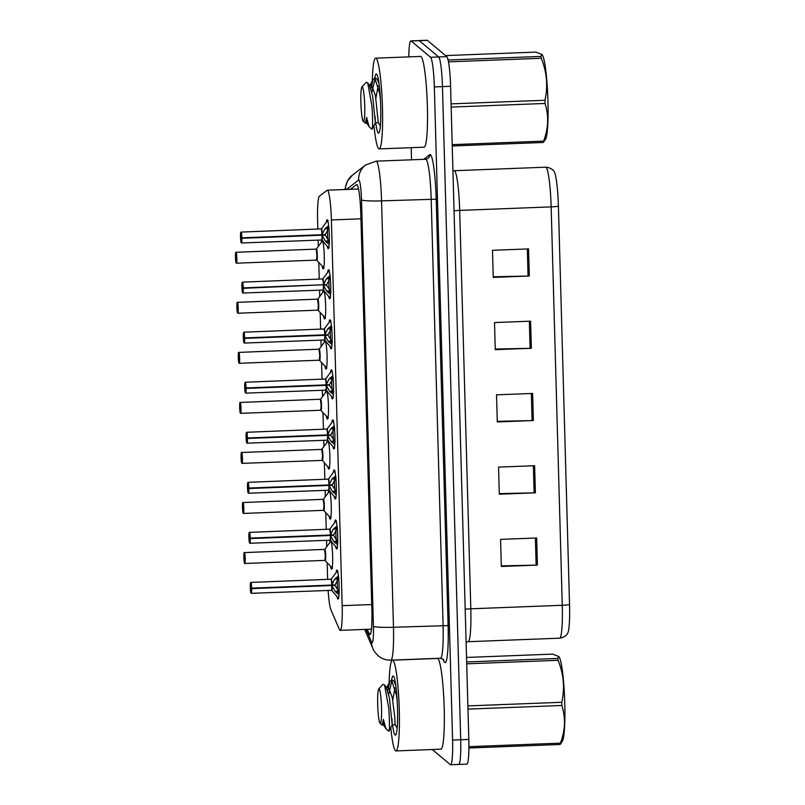 <?xml version="1.0" encoding="UTF-8"?>
<svg xmlns="http://www.w3.org/2000/svg" width="805" height="805" viewBox="0 0 805 805"><rect width="100%" height="100%" fill="white"/><g stroke="black" fill="none" stroke-linecap="round" stroke-linejoin="round"><path stroke-width="1.21" d="M329.738 491.271A14.53 1.57 87.8 0 1 331.288 507.502A14.53 1.57 87.8 0 1 330.201 519.175A14.53 1.57 87.8 0 1 330.04 519.114A14.53 1.57 87.8 0 1 329.225 516.719M328.299 492.67A14.53 1.57 87.8 0 1 328.873 490.275M328.339 441.231A14.53 1.57 87.8 0 1 329.889 457.451A14.53 1.57 87.8 0 1 328.802 469.124A14.53 1.57 87.8 0 1 328.641 469.063A14.53 1.57 87.8 0 1 327.826 466.669M326.9 442.619A14.53 1.57 87.8 0 1 327.474 440.224M326.941 391.18A14.53 1.57 87.8 0 1 328.49 407.4A14.53 1.57 87.8 0 1 327.404 419.083A14.53 1.57 87.8 0 1 327.243 419.013A14.53 1.57 87.8 0 1 326.428 416.618M325.502 392.568A14.53 1.57 87.8 0 1 326.075 390.184M325.542 341.129A14.53 1.57 87.8 0 1 327.092 357.35A14.53 1.57 87.8 0 1 326.005 369.032A14.53 1.57 87.8 0 1 325.844 368.972A14.53 1.57 87.8 0 1 325.029 366.577M324.103 342.517A14.53 1.57 87.8 0 1 324.687 340.133L324.375 339.992A5.444 0.584 -92.2 0 0 324.777 335.293L327.997 335.172L324.646 334.82M324.143 291.078A14.53 1.57 87.8 0 1 325.693 307.309A14.53 1.57 87.8 0 1 324.606 318.981A14.53 1.57 87.8 0 1 324.455 318.921A14.53 1.57 87.8 0 1 323.63 316.526M322.704 292.477A14.53 1.57 87.8 0 1 323.288 290.082M322.745 241.037A14.53 1.57 87.8 0 1 324.294 257.258A14.53 1.57 87.8 0 1 323.208 268.93A14.53 1.57 87.8 0 1 323.057 268.87A14.53 1.57 87.8 0 1 322.231 266.475M321.306 242.426A14.53 1.57 87.8 0 1 321.889 240.031M331.137 541.322A14.53 1.57 87.8 0 1 332.686 557.543A14.53 1.57 87.8 0 1 331.6 569.226A14.53 1.57 87.8 0 1 331.439 569.155A14.53 1.57 87.8 0 1 330.624 566.77M329.698 542.711A14.53 1.57 87.8 0 1 330.271 540.326L329.97 540.185A5.444 0.584 -92.2 0 0 330.372 535.486L333.592 535.365L330.241 535.013M334.729 522.495A14.53 1.57 87.8 0 1 335.514 519.98A14.53 1.57 87.8 0 1 335.665 520.04A14.53 1.57 87.8 0 1 337.667 535.144A14.53 1.57 87.8 0 1 336.631 549.01A14.53 1.57 87.8 0 1 336.47 548.95A14.53 1.57 87.8 0 1 335.655 546.555M333.33 472.454A14.53 1.57 87.8 0 1 334.115 469.929A14.53 1.57 87.8 0 1 334.266 469.989A14.53 1.57 87.8 0 1 336.269 485.093A14.53 1.57 87.8 0 1 335.232 498.969A14.53 1.57 87.8 0 1 335.081 498.899A14.53 1.57 87.8 0 1 334.256 496.514M331.932 422.404A14.53 1.57 87.8 0 1 332.717 419.878A14.53 1.57 87.8 0 1 332.868 419.948A14.53 1.57 87.8 0 1 334.87 435.052A14.53 1.57 87.8 0 1 333.834 448.918A14.53 1.57 87.8 0 1 333.683 448.858A14.53 1.57 87.8 0 1 332.857 446.463M330.533 372.353A14.53 1.57 87.8 0 1 331.318 369.837A14.53 1.57 87.8 0 1 331.469 369.898A14.53 1.57 87.8 0 1 333.471 385.001A14.53 1.57 87.8 0 1 332.435 398.867A14.53 1.57 87.8 0 1 332.284 398.807A14.53 1.57 87.8 0 1 331.459 396.412M329.134 322.302A14.53 1.57 87.8 0 1 329.919 319.786A14.53 1.57 87.8 0 1 330.08 319.847A14.53 1.57 87.8 0 1 332.073 334.95A14.53 1.57 87.8 0 1 331.036 348.827A14.53 1.57 87.8 0 1 330.885 348.756A14.53 1.57 87.8 0 1 330.06 346.371M327.736 272.261A14.53 1.57 87.8 0 1 328.521 269.735A14.53 1.57 87.8 0 1 328.682 269.806A14.53 1.57 87.8 0 1 330.674 284.91A14.53 1.57 87.8 0 1 329.637 298.776A14.53 1.57 87.8 0 1 329.487 298.715A14.53 1.57 87.8 0 1 328.671 296.321M326.347 222.21A14.53 1.57 87.8 0 1 327.122 219.695A14.53 1.57 87.8 0 1 327.283 219.755A14.53 1.57 87.8 0 1 329.275 234.859A14.53 1.57 87.8 0 1 328.239 248.725A14.53 1.57 87.8 0 1 328.088 248.665A14.53 1.57 87.8 0 1 327.273 246.27M336.128 572.546A14.53 1.57 87.8 0 1 336.913 570.031A14.53 1.57 87.8 0 1 337.064 570.091A14.53 1.57 87.8 0 1 339.066 585.195A14.53 1.57 87.8 0 1 338.03 599.061A14.53 1.57 87.8 0 1 337.869 599A14.53 1.57 87.8 0 1 337.053 596.606M328.118 590.357A27.239 2.938 -92.2 0 0 330.925 609.858L339.358 629.389A27.239 2.938 -92.2 0 0 339.901 630.235A27.239 2.938 -92.2 0 0 340.193 630.355A27.239 2.938 -92.2 0 0 342.165 605.682L331.398 219.966A27.239 2.938 -92.2 0 0 327.323 190.201A27.239 2.938 -92.2 0 0 327.092 190.282L319.374 196.249A27.239 2.938 -92.2 0 0 317.623 220.832L317.854 229.133M318.156 240.031L318.337 246.461M318.78 262.48L319.253 279.184M319.555 290.072L319.736 296.502M320.179 312.531L320.652 329.235M320.954 340.123L321.135 346.553M321.577 362.572L322.05 379.276M322.352 390.173L322.533 396.603M322.976 412.623L323.449 429.327M323.751 440.224L323.932 446.644M324.375 462.674L324.838 479.377M325.15 490.265L325.331 496.695M325.773 512.725L326.236 529.418M326.548 540.316L326.719 546.746M327.172 562.765L327.635 579.469M408.819 56.883A27.239 2.938 87.8 0 1 410.882 40.874L419.002 40.562A27.239 2.938 87.8 0 1 419.294 40.683L438.675 56.964A27.239 2.938 87.8 0 1 442.458 86.608L460.702 739.765A27.239 2.938 87.8 0 1 458.719 764.438L466.84 764.126A27.239 2.938 87.8 0 0 468.822 739.443L450.579 86.296A27.239 2.938 87.8 0 0 446.785 56.652L427.405 40.371A27.239 2.938 87.8 0 0 427.113 40.25L419.002 40.562A27.239 2.938 87.8 0 1 419.294 40.683L438.675 56.964A27.239 2.938 87.8 0 1 442.458 86.608L460.702 739.765A27.239 2.938 87.8 0 1 458.719 764.438A27.239 2.938 87.8 0 1 458.427 764.317M528.573 248.906L492.489 250.295L493.244 277.393L529.328 276.004L528.573 248.906M493.234 276.789L528.06 276.045A7.265 0.704 -1.6 0 0 529.328 276.004M530.596 321.175L494.512 322.564L495.266 349.662L531.35 348.273L530.596 321.175M495.246 349.058L530.082 348.313A7.265 0.704 -1.6 0 0 531.35 348.273M536.643 537.992L500.569 539.38L501.324 566.479L537.408 565.09L536.643 537.992M501.304 565.875L536.14 565.13A7.265 0.704 -1.6 0 0 537.408 565.09M534.631 465.713L498.547 467.111L499.301 494.21L535.385 492.821L534.631 465.713M499.291 493.606L534.117 492.851A7.265 0.704 -1.6 0 0 535.385 492.821M532.608 393.444L496.524 394.832L497.289 421.941L533.363 420.542L532.608 393.444M497.269 421.337L532.105 420.582A7.265 0.704 -1.6 0 0 533.363 420.542M558.408 206.171A9.076 0.886 178.4 0 1 551.153 206.885A36.326 3.924 -92.2 0 0 545.71 167.199C552.552 167.692 554.393 172.049 554.293 171.857A31.878 3.441 87.8 0 1 558.408 206.171L569.538 604.565A31.878 3.441 87.8 0 1 567.837 632.881C567.928 632.68 566.428 637.158 559.636 638.184A36.326 3.924 -92.2 0 0 562.272 605.279A9.076 0.886 -1.6 0 0 569.538 604.565M367.191 629.319L369.072 633.666A27.239 2.938 -92.2 0 0 369.606 634.521A27.239 2.938 -92.2 0 0 369.898 634.642A27.239 2.938 -92.2 0 0 371.88 609.959L360.821 214.281A27.239 2.938 -92.2 0 0 356.746 184.516A27.239 2.938 -92.2 0 0 356.524 184.607L350.437 189.306M410.882 40.874A27.239 2.938 87.8 0 1 411.174 40.995L430.554 57.276A27.239 2.938 87.8 0 1 434.338 86.92L452.581 740.077A27.239 2.938 87.8 0 1 450.599 764.75A27.239 2.938 87.8 0 1 450.307 764.629L432.325 749.525M411.536 159.803L411.194 147.667M357.651 189.024L358.426 188.43M338.975 594.845L335.111 591.434L331.841 585.527L334.991 585.406L331.64 585.064M251.653 588.143L251.452 588.143A5.263 0.574 -92.2 0 0 250.727 582.639A5.263 0.574 -92.2 0 0 250.285 587.388A5.263 0.574 -92.2 0 0 251.019 593.124A5.263 0.574 -92.2 0 0 251.462 588.606L251.663 588.616A5.444 0.584 87.8 0 1 251.261 593.315L250.838 582.428A5.444 0.584 87.8 0 1 250.898 582.458A5.444 0.584 87.8 0 1 251.653 588.143L331.761 585.064L334.769 579.117L338.452 575.957M331.308 590.206A5.444 0.584 -92.2 0 0 331.368 590.236A5.444 0.584 -92.2 0 0 331.771 585.537L331.841 585.527M331.006 579.369A5.444 0.594 87.8 0 1 331.761 585.064A5.444 0.584 -92.2 0 0 331.006 579.369A5.444 0.584 -92.2 0 0 330.946 579.348A5.444 0.584 -92.2 0 0 330.885 579.369M251.663 588.616L331.771 585.527A5.444 0.594 87.8 0 1 331.419 590.206M251.462 588.606L251.08 588.133L250.919 589.693L250.798 586.07L251.452 588.143M337.728 590.457A9.982 1.087 87.8 0 1 337.265 583.575A9.982 1.087 87.8 0 1 337.235 580.163M331.831 585.054L334.971 584.933L338.955 578.06M334.991 585.406L339.358 592.259M244.207 557.754L243.865 557.774A5.263 0.574 -92.2 0 0 244.589 563.279A5.263 0.574 -92.2 0 0 245.022 558.529A5.263 0.574 -92.2 0 0 244.297 552.804A5.263 0.574 -92.2 0 0 243.845 557.322L244.619 557.774M324.878 560.371A5.444 0.584 -92.2 0 0 324.928 560.391A5.444 0.584 -92.2 0 0 325.331 555.46A5.444 0.584 -92.2 0 0 324.576 549.523A5.444 0.584 -92.2 0 0 324.516 549.503A5.444 0.584 -92.2 0 0 324.455 549.533M244.237 557.795L244.509 559.857L244.629 557.935M325.21 560.501A5.615 0.604 87.8 0 0 325.683 554.907A5.615 0.604 87.8 0 0 324.777 549.382L244.408 552.592A5.444 0.584 87.8 0 1 244.468 552.612A5.444 0.584 87.8 0 1 245.213 558.278A5.444 0.584 87.8 0 1 244.831 563.48L324.928 560.391L325.331 555.46L324.566 549.523A5.444 0.584 87.8 0 1 325.331 555.46A5.444 0.584 87.8 0 1 324.938 560.391L332.465 568.27M244.237 557.956L244.831 563.48A5.444 0.584 87.8 0 1 244.77 563.46M337.577 544.794L333.713 541.383L330.442 535.486M250.254 538.102L250.053 538.092A5.263 0.574 -92.2 0 0 249.329 532.598A5.263 0.574 -92.2 0 0 248.886 537.338A5.263 0.574 -92.2 0 0 249.62 543.073A5.263 0.574 -92.2 0 0 250.063 538.555L250.264 538.575A5.444 0.584 87.8 0 1 249.862 543.274L249.449 532.387A5.444 0.584 87.8 0 1 249.5 532.407A5.444 0.584 87.8 0 1 250.254 538.102L330.432 535.013L333.371 529.066L337.053 525.907M329.607 529.318A5.444 0.594 87.8 0 1 330.362 535.013A5.444 0.584 -92.2 0 0 329.607 529.318A5.444 0.584 -92.2 0 0 329.547 529.298A5.444 0.584 -92.2 0 0 329.487 529.328M329.909 540.165A5.444 0.584 -92.2 0 0 329.97 540.185L249.862 543.274A5.444 0.584 87.8 0 1 249.802 543.244M250.264 538.575L330.372 535.486A5.444 0.594 87.8 0 1 330.02 540.155M250.063 538.555L249.681 538.082L249.52 539.642L249.409 536.019L250.053 538.092M336.339 540.417A9.982 1.087 87.8 0 1 335.866 533.534A9.982 1.087 87.8 0 1 335.836 530.113M330.432 535.013L333.572 534.892L337.557 528.01M333.592 535.365L337.959 542.208M336.178 494.753L332.314 491.342L329.044 485.435L332.193 485.314L328.843 484.972M248.856 488.051L248.654 488.051A5.263 0.574 -92.2 0 0 247.93 482.547A5.263 0.574 -92.2 0 0 247.487 487.297A5.263 0.574 -92.2 0 0 248.222 493.022A5.263 0.574 -92.2 0 0 248.665 488.504L248.866 488.524A5.444 0.584 87.8 0 1 248.463 493.224L248.051 482.336A5.444 0.584 87.8 0 1 248.101 482.356A5.444 0.584 87.8 0 1 248.856 488.051L329.034 484.962L331.972 479.025L335.655 475.866M328.51 490.114A5.444 0.584 -92.2 0 0 328.571 490.134A5.444 0.584 -92.2 0 0 328.973 485.435L329.044 485.435M328.209 479.277A5.444 0.594 87.8 0 1 328.963 484.962A5.444 0.584 -92.2 0 0 328.209 479.267A5.444 0.584 -92.2 0 0 328.148 479.247A5.444 0.584 -92.2 0 0 328.088 479.277M248.866 488.524L328.973 485.435A5.444 0.594 87.8 0 1 328.621 490.104M248.665 488.504L248.282 488.031L248.151 489.601L248.01 485.968L248.654 488.051M334.94 490.366A9.982 1.087 87.8 0 1 334.467 483.483A9.982 1.087 87.8 0 1 334.437 480.062M329.034 484.962L332.173 484.841L336.158 477.969M332.193 485.314L336.56 492.167M334.779 444.702L330.915 441.291L327.645 435.384L330.795 435.264L327.444 434.921M247.457 438L247.256 438A5.263 0.574 -92.2 0 0 246.531 432.496A5.263 0.574 -92.2 0 0 246.089 437.246A5.263 0.574 -92.2 0 0 246.823 442.981A5.263 0.574 -92.2 0 0 247.266 438.453L247.467 438.473A5.444 0.584 87.8 0 1 247.065 443.173L246.652 432.285A5.444 0.584 87.8 0 1 246.712 432.305A5.444 0.584 87.8 0 1 247.457 438L327.635 434.911L330.573 428.974L334.256 425.815M327.112 440.063A5.444 0.584 -92.2 0 0 327.172 440.083A5.444 0.584 -92.2 0 0 327.575 435.384L327.645 435.384M327.555 434.911A5.444 0.584 -92.2 0 0 326.81 429.226A5.444 0.584 -92.2 0 0 326.75 429.196A5.444 0.584 -92.2 0 0 326.699 429.226M247.467 438.473L327.575 435.384A5.444 0.594 87.8 0 1 327.233 440.063M247.266 438.453L246.883 437.98L246.753 439.55L246.612 435.918L247.256 438M333.542 440.315A9.982 1.087 87.8 0 1 333.069 433.432A9.982 1.087 87.8 0 1 333.039 430.021M327.635 434.911L330.785 434.791L334.759 427.918M327.565 434.911L327.565 434.911A5.444 0.594 87.8 0 0 326.81 429.226M330.795 435.264L335.162 442.116M333.381 394.651L329.517 391.24L326.246 385.333L329.396 385.213L326.045 384.871M246.058 387.95L245.857 387.95A5.263 0.574 -92.2 0 0 245.133 382.445A5.263 0.574 -92.2 0 0 244.7 387.195A5.263 0.574 -92.2 0 0 245.424 392.931A5.263 0.574 -92.2 0 0 245.867 388.413L246.068 388.423A5.444 0.584 87.8 0 1 245.666 393.122L245.253 382.234A5.444 0.584 87.8 0 1 245.314 382.264A5.444 0.584 87.8 0 1 246.058 387.95L326.166 384.871L329.175 378.924L332.857 375.764M325.713 390.012A5.444 0.584 -92.2 0 0 325.773 390.043A5.444 0.584 -92.2 0 0 326.176 385.343L326.246 385.333M325.411 379.175A5.444 0.594 87.8 0 1 326.166 384.871A5.444 0.584 -92.2 0 0 325.411 379.175A5.444 0.584 -92.2 0 0 325.351 379.155A5.444 0.584 -92.2 0 0 325.3 379.175M246.068 388.423L326.176 385.343A5.444 0.594 87.8 0 1 325.834 390.012M245.867 388.413L245.485 387.94L245.334 389.499L245.213 385.877L245.857 387.95M332.143 390.264A9.982 1.087 87.8 0 1 331.67 383.381A9.982 1.087 87.8 0 1 331.64 379.97M326.236 384.86L329.386 384.74L333.361 377.867M329.396 385.213L333.763 392.065M242.808 507.703L242.466 507.734A5.263 0.574 -92.2 0 0 243.191 513.238A5.263 0.574 -92.2 0 0 243.623 508.488A5.263 0.574 -92.2 0 0 242.899 502.753A5.263 0.574 -92.2 0 0 242.446 507.271L243.231 507.734M323.479 510.32A5.444 0.584 -92.2 0 0 323.529 510.34A5.444 0.584 -92.2 0 0 323.932 505.409A5.444 0.584 -92.2 0 0 323.177 499.482A5.444 0.584 -92.2 0 0 323.117 499.452A5.444 0.584 -92.2 0 0 323.057 499.482M242.838 507.744L243.11 509.807L243.231 507.885M323.811 510.451A5.615 0.604 87.8 0 0 324.284 504.866A5.615 0.604 87.8 0 0 323.389 499.331L243.009 502.541A5.444 0.584 87.8 0 1 243.07 502.562A5.444 0.584 87.8 0 1 243.824 508.227A5.444 0.584 87.8 0 1 243.432 513.429L323.529 510.34L323.932 505.409L323.167 499.482A5.444 0.584 87.8 0 1 323.932 505.409A5.444 0.584 87.8 0 1 323.54 510.34L331.066 518.229M242.838 507.905L243.432 513.429A5.444 0.584 87.8 0 1 243.372 513.409M241.409 457.663L241.067 457.683A5.263 0.574 -92.2 0 0 241.792 463.187A5.263 0.574 -92.2 0 0 242.235 458.437A5.263 0.574 -92.2 0 0 241.5 452.702A5.263 0.574 -92.2 0 0 241.057 457.23L241.832 457.683M322.081 460.269A5.444 0.584 -92.2 0 0 322.141 460.299A5.444 0.584 -92.2 0 0 322.533 455.358A5.444 0.584 -92.2 0 0 321.779 449.432A5.444 0.584 -92.2 0 0 321.718 449.411A5.444 0.584 -92.2 0 0 321.658 449.432M241.44 457.693L241.711 459.756L241.832 457.844M321.779 449.432A5.444 0.584 87.8 0 1 322.533 455.358A5.444 0.584 87.8 0 1 322.141 460.289L322.533 455.358L321.769 449.432M241.44 457.854L242.033 463.378A5.444 0.584 87.8 0 1 241.973 463.358M240.011 407.612L239.669 407.632A5.263 0.574 -92.2 0 0 240.393 413.136A5.263 0.574 -92.2 0 0 240.836 408.387A5.263 0.574 -92.2 0 0 240.101 402.661A5.263 0.574 -92.2 0 0 239.659 407.179L240.433 407.632M320.682 410.228A5.444 0.584 -92.2 0 0 320.742 410.248A5.444 0.584 -92.2 0 0 321.135 405.318A5.444 0.584 -92.2 0 0 320.38 399.381A5.444 0.584 -92.2 0 0 320.32 399.361A5.444 0.584 -92.2 0 0 320.259 399.391M240.041 407.652L240.313 409.715L240.433 407.793M321.014 410.349A5.615 0.604 87.8 0 0 321.487 404.764A5.615 0.604 87.8 0 0 320.591 399.23L240.212 402.45A5.444 0.584 87.8 0 1 240.272 402.47A5.444 0.584 87.8 0 1 241.027 408.135A5.444 0.584 87.8 0 1 240.635 413.337L320.742 410.248L321.135 405.318L320.37 399.381A5.444 0.584 87.8 0 1 321.135 405.318A5.444 0.584 87.8 0 1 320.742 410.248L328.269 418.127M240.051 407.803L240.635 413.337A5.444 0.584 87.8 0 1 240.574 413.307M389.097 683.515A45.402 4.9 87.8 0 1 392.478 660.191A45.402 4.9 87.8 0 1 392.971 660.382A45.402 4.9 87.8 0 1 399.21 707.585A45.402 4.9 87.8 0 1 395.98 750.924A45.402 4.9 87.8 0 1 395.486 750.723A45.402 4.9 87.8 0 1 390.777 727.579M392.478 660.191L437.397 658.46A45.402 4.9 87.8 0 1 437.89 658.651A45.402 4.9 87.8 0 1 444.129 705.854A45.402 4.9 87.8 0 1 440.899 749.193L395.98 750.924M391.602 680.265A29.604 3.2 87.8 0 1 393.404 676.099A29.604 3.2 87.8 0 1 393.444 676.13A29.604 3.2 87.8 0 1 397.418 705.432A29.604 3.2 87.8 0 1 395.708 734.955A29.604 3.2 87.8 0 1 395.054 735.015A29.604 3.2 87.8 0 1 392.528 724.762M372.282 81.486A45.402 4.9 87.8 0 1 375.663 58.161A45.402 4.9 87.8 0 1 376.146 58.363A45.402 4.9 87.8 0 1 382.395 105.556A45.402 4.9 87.8 0 1 379.155 148.905A45.402 4.9 87.8 0 1 378.672 148.704A45.402 4.9 87.8 0 1 373.963 125.56M375.663 58.161L420.582 56.431A45.402 4.9 87.8 0 1 421.075 56.632A45.402 4.9 87.8 0 1 427.314 103.825A45.402 4.9 87.8 0 1 424.084 147.174L379.155 148.905M374.788 78.246A29.604 3.2 87.8 0 1 376.589 74.08A29.604 3.2 87.8 0 1 376.629 74.11A29.604 3.2 87.8 0 1 380.604 103.412A29.604 3.2 87.8 0 1 378.893 132.926A29.604 3.2 87.8 0 1 378.239 132.986A29.604 3.2 87.8 0 1 375.714 122.742M466.659 661.952L557.744 658.44L558.831 656.528L559.274 657.252A42.675 4.609 87.8 0 1 564.768 703.147A42.675 4.609 87.8 0 1 562.504 741.013L560.149 744.484L468.902 748.006M558.831 656.528L552.612 654.123L466.528 657.444M557.744 658.44A49.035 5.293 87.8 0 1 558.096 660.301L466.709 663.823M467.886 705.905L561.779 702.282C564.929 688.174 563.701 674.188 558.096 660.301M561.779 702.282A49.035 5.293 87.8 0 1 561.83 703.882A49.035 5.293 87.8 0 1 561.87 705.482L467.967 709.104M397.197 700.581L396.382 694.987L391.673 680.386L389.851 681.604L387.698 690.831M395.849 685.759L394.108 681.402L392.619 680.225L391.24 680.285M391.924 680.557L388.694 694.373M388.614 731.161L385.887 728.736L383.422 719.418L382.174 725.164L380.071 723.313A17.297 1.872 87.8 0 1 377.696 704.506A17.297 1.872 87.8 0 1 378.752 688.939A17.297 1.872 87.8 0 1 381.54 707.736A17.297 1.872 87.8 0 1 380.071 723.313M378.752 688.939L382.969 684.331L384.508 684.854L388.755 708.088C389.59 720.394 389.67 728.002 388.986 730.93M468.913 746.678L560.411 743.146A49.035 5.293 87.8 0 1 560.149 744.484M560.411 743.146C565.261 730.477 565.754 717.919 561.87 705.482M394.983 687.943L392.709 700.119M391.985 718.714L392.196 724.681L389.419 697.834L386.4 687.893L385.394 686.836M388.956 731.101L392.246 724.772L395.094 724.661L394.722 716.681L392.287 697.724L388.272 686.735L386.501 688.044M382.174 725.164L383.643 725.104L383.422 719.418M448.083 59.993L540.93 56.42L542.017 54.509L542.459 55.223A42.675 4.609 87.8 0 1 547.953 101.128A42.675 4.609 87.8 0 1 545.689 138.993L543.335 142.465L452.239 145.977M542.017 54.509L535.788 52.104L445.517 55.585M540.93 56.42A49.035 5.293 87.8 0 1 541.282 58.272L448.466 61.854M451.062 103.875L544.965 100.263C548.114 86.155 546.887 72.158 541.282 58.272M544.965 100.263A49.035 5.293 87.8 0 1 545.015 101.863A49.035 5.293 87.8 0 1 545.055 103.463L451.152 107.075M380.373 98.552L379.558 92.957L374.858 78.367L373.027 79.584L370.884 88.812M379.034 83.74L377.293 79.373L375.804 78.206L374.416 78.256M375.11 78.528L371.88 92.354M371.799 129.142L369.072 126.707L366.607 117.399L365.349 123.145L363.256 121.283A17.297 1.872 87.8 0 1 360.871 102.477A17.297 1.872 87.8 0 1 361.938 86.92A17.297 1.872 87.8 0 1 364.725 105.707A17.297 1.872 87.8 0 1 363.256 121.283M361.938 86.92L366.154 82.311L367.694 82.835L371.94 106.069C372.775 118.365 372.856 125.983 372.172 128.911M452.209 144.648L543.596 141.127A49.035 5.293 87.8 0 1 543.335 142.465M543.596 141.127C548.447 128.458 548.94 115.9 545.055 103.463M378.169 85.914L375.885 98.099M375.17 116.695L375.382 122.662L372.604 95.805L369.586 85.873L368.579 84.817M378.27 122.632L375.472 95.704L371.447 84.706L369.676 86.024M365.349 123.145L366.828 123.085L366.607 117.399M331.992 344.61L328.118 341.189L324.848 335.293M244.66 337.909L244.458 337.899A5.263 0.574 -92.2 0 0 243.734 332.405A5.263 0.574 -92.2 0 0 243.301 337.154A5.263 0.574 -92.2 0 0 244.026 342.88A5.263 0.574 -92.2 0 0 244.479 338.362L244.67 338.382A5.444 0.584 87.8 0 1 244.277 343.081L243.855 332.193A5.444 0.584 87.8 0 1 243.915 332.213A5.444 0.584 87.8 0 1 244.66 337.909L324.838 334.82L327.776 328.883L331.459 325.723M324.013 329.124A5.444 0.594 87.8 0 1 324.767 334.82A5.444 0.584 -92.2 0 0 324.013 329.124A5.444 0.584 -92.2 0 0 323.952 329.104A5.444 0.584 -92.2 0 0 323.902 329.134M324.314 339.972A5.444 0.584 -92.2 0 0 324.375 339.992L244.277 343.081A5.444 0.584 87.8 0 1 244.217 343.051M244.67 338.382L324.777 335.293A5.444 0.594 87.8 0 1 324.435 339.962M244.479 338.362L244.086 337.889L243.935 339.448L243.814 335.826L244.458 337.899M330.744 340.223A9.982 1.087 87.8 0 1 330.271 333.34A9.982 1.087 87.8 0 1 330.241 329.919M324.838 334.82L327.987 334.699L331.972 327.826M327.997 335.172L332.364 342.014M330.593 294.56L326.719 291.148L323.449 285.242L326.599 285.121L323.248 284.779M243.261 287.858L243.06 287.858A5.263 0.574 -92.2 0 0 242.335 282.354A5.263 0.574 -92.2 0 0 241.903 287.103A5.263 0.574 -92.2 0 0 242.627 292.829A5.263 0.574 -92.2 0 0 243.08 288.311L243.281 288.331A5.444 0.584 87.8 0 1 242.879 293.03L242.456 282.142A5.444 0.584 87.8 0 1 242.516 282.163A5.444 0.584 87.8 0 1 243.261 287.858L323.439 284.769L326.377 278.832L330.06 275.672M322.916 289.921A5.444 0.584 -92.2 0 0 322.976 289.941A5.444 0.584 -92.2 0 0 323.379 285.242L323.449 285.242M322.614 279.083A5.444 0.594 87.8 0 1 323.369 284.769A5.444 0.584 -92.2 0 0 322.614 279.083A5.444 0.584 -92.2 0 0 322.553 279.053A5.444 0.584 -92.2 0 0 322.503 279.083M243.281 288.331L322.101 284.819M243.08 288.311L242.687 287.838L242.557 289.408L242.416 285.775L243.06 287.858M329.346 290.172A9.982 1.087 87.8 0 1 328.873 283.29A9.982 1.087 87.8 0 1 328.843 279.868M323.389 285.242L323.389 285.242A5.444 0.594 87.8 0 1 323.036 289.911M323.439 284.769L326.589 284.648L330.573 277.775M326.599 285.121L330.966 291.974M329.195 244.509L325.321 241.098L322.05 235.191L325.2 235.07L321.849 234.728M241.862 237.807L241.661 237.807A5.263 0.574 -92.2 0 0 240.937 232.303A5.263 0.574 -92.2 0 0 240.504 237.052A5.263 0.574 -92.2 0 0 241.228 242.788A5.263 0.574 -92.2 0 0 241.681 238.26L241.882 238.28A5.444 0.584 87.8 0 1 241.48 242.979L241.057 232.092A5.444 0.584 87.8 0 1 241.118 232.122A5.444 0.584 87.8 0 1 241.862 237.807L321.97 234.728L324.978 228.781L328.661 225.621M321.517 239.87A5.444 0.584 -92.2 0 0 321.577 239.9A5.444 0.584 -92.2 0 0 321.98 235.201L322.05 235.191M321.215 229.033A5.444 0.594 87.8 0 1 321.97 234.718A5.444 0.584 -92.2 0 0 321.215 229.033A5.444 0.584 -92.2 0 0 321.155 229.002A5.444 0.584 -92.2 0 0 321.104 229.033M241.882 238.28L321.98 235.191A5.444 0.594 87.8 0 1 321.638 239.87M241.681 238.26L241.289 237.797L241.158 239.357L241.017 235.734L241.661 237.807M327.947 240.121A9.982 1.087 87.8 0 1 327.474 233.239A9.982 1.087 87.8 0 1 327.444 229.828M322.04 234.718L325.19 234.597L329.175 227.724M325.2 235.07L329.567 241.923M238.612 357.561L238.27 357.591A5.263 0.574 -92.2 0 0 238.994 363.085A5.263 0.574 -92.2 0 0 239.437 358.346A5.263 0.574 -92.2 0 0 238.703 352.61A5.263 0.574 -92.2 0 0 238.26 357.128L239.035 357.591M319.283 360.177A5.444 0.584 -92.2 0 0 319.344 360.197A5.444 0.584 -92.2 0 0 319.736 355.267A5.444 0.584 -92.2 0 0 318.981 349.34A5.444 0.584 -92.2 0 0 318.921 349.31A5.444 0.584 -92.2 0 0 318.861 349.34M238.642 357.601L238.914 359.664L239.045 357.742M319.615 360.308A5.615 0.604 87.8 0 0 320.088 354.723A5.615 0.604 87.8 0 0 319.193 349.189L238.823 352.399A5.444 0.584 87.8 0 1 238.874 352.419A5.444 0.584 87.8 0 1 239.628 358.084A5.444 0.584 87.8 0 1 239.236 363.286L319.344 360.197L319.736 355.267L318.981 349.34A5.444 0.584 87.8 0 1 319.736 355.267A5.444 0.584 87.8 0 1 319.344 360.197L326.87 368.086M238.652 357.762L239.236 363.286A5.444 0.584 87.8 0 1 239.176 363.266M237.213 307.52L236.871 307.54A5.263 0.574 -92.2 0 0 237.596 313.044A5.263 0.574 -92.2 0 0 238.039 308.295A5.263 0.574 -92.2 0 0 237.304 302.559A5.263 0.574 -92.2 0 0 236.861 307.077L237.636 307.54M317.884 310.126A5.444 0.584 -92.2 0 0 317.945 310.156A5.444 0.584 -92.2 0 0 318.337 305.216A5.444 0.584 -92.2 0 0 317.583 299.289A5.444 0.584 -92.2 0 0 317.522 299.259A5.444 0.584 -92.2 0 0 317.462 299.289M237.244 307.55L237.515 309.613L237.646 307.691M317.945 310.146L318.337 305.216L317.583 299.289A5.444 0.584 87.8 0 1 318.337 305.216A5.444 0.584 87.8 0 1 317.945 310.146L325.472 318.035M237.254 307.711L237.837 313.236A5.444 0.584 87.8 0 1 237.787 313.215M235.815 257.469L235.473 257.489A5.263 0.574 -92.2 0 0 236.197 262.994A5.263 0.574 -92.2 0 0 236.64 258.244A5.263 0.574 -92.2 0 0 235.905 252.518A5.263 0.574 -92.2 0 0 235.463 257.037L236.237 257.489M316.486 260.075A5.444 0.584 -92.2 0 0 316.546 260.106A5.444 0.584 -92.2 0 0 316.939 255.165A5.444 0.584 -92.2 0 0 316.184 249.238A5.444 0.584 -92.2 0 0 316.124 249.218A5.444 0.584 -92.2 0 0 316.073 249.248M235.845 257.509L236.127 259.572L236.247 257.65M316.818 260.206A5.615 0.604 87.8 0 0 317.291 254.622A5.615 0.604 87.8 0 0 316.395 249.087L236.026 252.297A5.444 0.584 87.8 0 1 236.076 252.327A5.444 0.584 87.8 0 1 236.831 257.992A5.444 0.584 87.8 0 1 236.439 263.195L316.546 260.106L316.939 255.165L316.184 249.238A5.444 0.584 87.8 0 1 316.939 255.165A5.444 0.584 87.8 0 1 316.546 260.106L324.073 267.985M235.855 257.66L236.439 263.195A5.444 0.584 87.8 0 1 236.388 263.165M371.729 604.545L342.165 605.682M360.952 218.819L331.398 219.966M454.05 210.84A9.076 0.886 178.4 0 1 459.685 210.407L470.804 608.801A36.326 3.924 87.8 0 1 468.168 641.706L559.636 638.184M545.71 167.199L454.241 170.72A36.326 3.924 87.8 0 1 454.634 170.881A36.326 3.924 87.8 0 1 459.685 210.407L551.153 206.885L562.272 605.279L470.804 608.801A9.076 0.886 178.4 0 0 465.179 609.234M450.579 86.296L434.338 86.92M446.785 56.652L430.554 57.276M468.822 739.443L452.581 740.077M427.405 40.371L411.174 40.995M531.34 393.494L532.105 420.582M533.363 465.763L534.117 492.851M535.385 538.032L536.14 565.13M529.328 321.225L530.082 348.313M527.305 248.946L528.06 276.045M366.064 629.359L371.548 642.058A18.163 1.962 -92.2 0 0 371.9 642.632A18.163 1.962 -92.2 0 0 373.419 626.26L361.505 199.851A18.163 1.962 -92.2 0 0 358.98 180.089A18.163 1.962 -92.2 0 0 358.638 180.068L346.482 189.457M358.638 180.068A18.163 18.002 52.3 0 1 365.581 165.005L376.126 161.171A36.326 3.924 87.8 0 1 376.519 161.322A36.326 3.924 87.8 0 1 381.56 200.858L393.474 627.256A36.326 3.924 87.8 0 1 390.838 660.16L440.446 658.249A36.326 3.924 -92.2 0 0 443.092 625.344L431.178 198.946A36.326 3.924 -92.2 0 0 426.127 159.41A36.326 3.924 -92.2 0 0 425.744 159.259L428.008 158.444A4.538 4.498 -127.7 0 0 429.739 154.681A40.864 4.417 87.8 0 1 436.189 199.197L448.103 625.596L393.474 627.256A18.163 1.761 178.4 0 1 373.419 626.26M448.103 625.596A40.864 4.417 87.8 0 1 444.692 662.435A40.864 4.417 87.8 0 1 443.887 661.157L442.971 659.023M423.712 159.34L429.739 154.681M361.505 199.851A18.163 1.761 178.4 0 0 381.56 200.858L436.189 199.197M443.605 659.667A4.538 4.347 -23.4 0 1 443.887 661.157M365.581 165.005L352.459 175.138A18.163 18.002 52.3 0 0 345.496 189.497M371.548 642.058A18.163 17.388 156.6 0 0 372.916 648.558L364.645 629.419M370.652 633.605L369.072 633.666M332.153 586.121A5.615 0.614 87.8 0 1 331.64 590.337L251.261 593.315A5.444 0.584 87.8 0 1 251.2 593.295M250.838 582.428L331.207 579.218A5.615 0.614 87.8 0 1 332.103 584.46M330.493 585.104L331.771 585.537M338.945 595.187A13.283 1.439 87.8 0 1 337.989 597.692L338.895 598.115M331.207 579.218L336.973 571.399A13.283 1.439 87.8 0 1 338.12 573.854M334.769 579.117L338.04 578.996M335.615 578.181L338.623 578.071M335.111 591.434L338.382 591.303M336.007 592.4L339.096 592.279M331.419 541.071L330.553 541.554A13.283 1.429 87.8 0 1 331.73 544.24M332.535 565.05A13.283 1.429 87.8 0 1 331.559 567.857M330.754 536.08A5.615 0.614 87.8 0 1 330.241 540.286L336.591 547.642A13.283 1.439 87.8 0 0 337.547 545.136M249.449 532.387L329.809 529.167A5.615 0.614 87.8 0 1 330.704 534.409M329.094 535.063L330.372 535.486M329.809 529.167L335.574 521.348A13.283 1.439 87.8 0 1 336.721 523.803M333.371 529.066L336.641 528.945M334.216 528.14L337.235 528.02M333.713 541.383L336.983 541.262M334.608 542.349L337.698 542.228M329.356 486.029A5.615 0.614 87.8 0 1 328.843 490.235L248.463 493.224A5.444 0.584 87.8 0 1 248.413 493.203M248.051 482.336L328.42 479.126A5.615 0.614 87.8 0 1 329.305 484.369M327.695 485.013L328.973 485.435M336.148 495.085A13.283 1.439 87.8 0 1 335.192 497.591L336.098 498.013M328.42 479.126L334.176 471.297A13.283 1.439 87.8 0 1 335.333 473.753M331.972 479.025L335.242 478.895M332.817 478.09L335.836 477.969M332.314 491.342L335.584 491.211M333.21 492.298L336.299 492.177M327.957 435.978A5.615 0.614 87.8 0 1 327.444 440.194L247.065 443.173A5.444 0.584 87.8 0 1 247.014 443.153M246.652 432.285L327.021 429.075A5.615 0.614 87.8 0 1 327.907 434.318M326.297 434.962L327.575 435.384M334.749 445.044A13.283 1.439 87.8 0 1 333.793 447.55L334.699 447.972M327.021 429.075L332.777 421.257A13.283 1.439 87.8 0 1 333.934 423.712M330.573 428.974L333.844 428.854M331.419 428.039L334.437 427.928M330.915 441.291L334.186 441.16M331.821 442.257L334.9 442.136M326.558 385.927A5.615 0.614 87.8 0 1 326.045 390.143L245.666 393.122A5.444 0.584 87.8 0 1 245.616 393.102M245.253 382.234L325.623 379.024A5.615 0.614 87.8 0 1 326.508 384.267M324.898 384.921L326.176 385.343M333.351 394.993A13.283 1.439 87.8 0 1 332.395 397.499L333.3 397.922M325.623 379.024L331.378 371.206A13.283 1.439 87.8 0 1 332.535 373.661M329.175 378.924L332.445 378.803M330.02 377.988L333.039 377.877M329.517 391.24L332.787 391.119M330.422 392.206L333.501 392.085M330.02 491.02L329.154 491.503A13.283 1.429 87.8 0 1 330.332 494.2M331.137 514.999A13.283 1.429 87.8 0 1 330.161 517.806M321.99 449.281A5.615 0.604 87.8 0 1 322.886 454.815A5.615 0.604 87.8 0 1 322.413 460.4L242.033 463.378A5.444 0.584 87.8 0 0 242.426 458.186A5.444 0.584 87.8 0 0 241.671 452.521A5.444 0.584 87.8 0 0 241.611 452.491L321.718 449.411L327.756 441.462A13.283 1.429 87.8 0 1 328.933 444.149M329.738 464.948A13.283 1.429 87.8 0 1 328.762 467.755L329.668 468.178M327.222 390.918L326.357 391.411A13.283 1.429 87.8 0 1 327.534 394.098M328.339 414.897A13.283 1.429 87.8 0 1 327.363 417.715M325.16 335.886A5.615 0.614 87.8 0 1 324.646 340.092L330.996 347.448A13.283 1.439 87.8 0 0 331.952 344.943M243.855 332.193L324.224 328.973A5.615 0.614 87.8 0 1 325.119 334.216M323.499 334.87L324.777 335.293M324.224 328.973L329.99 321.155A13.283 1.439 87.8 0 1 331.137 323.61M327.776 328.883L331.046 328.752M328.621 327.947L331.64 327.826M328.118 341.189L331.388 341.068M329.024 342.155L332.103 342.034M323.761 285.835A5.615 0.614 87.8 0 1 323.248 290.052L242.879 293.03A5.444 0.584 87.8 0 1 242.818 293.01M242.456 282.142L322.825 278.933A5.615 0.614 87.8 0 1 323.721 284.175M330.553 294.902A13.283 1.439 87.8 0 1 329.597 297.397L330.503 297.82M322.825 278.933L328.591 271.104A13.283 1.439 87.8 0 1 329.738 273.559M326.377 278.832L329.648 278.701M327.222 277.896L330.241 277.775M326.719 291.148L329.99 291.018M327.625 292.104L330.704 291.994M322.362 235.785A5.615 0.614 87.8 0 1 321.859 240.001L241.48 242.979A5.444 0.584 87.8 0 1 241.419 242.959M241.057 232.092L321.426 228.882A5.615 0.614 87.8 0 1 322.322 234.124M320.702 234.768L321.98 235.191M329.154 244.851A13.283 1.439 87.8 0 1 328.209 247.356L329.104 247.779M321.426 228.882L327.192 221.063A13.283 1.439 87.8 0 1 328.339 223.518M324.978 228.781L328.249 228.66M325.824 227.845L328.843 227.735M325.321 241.098L328.601 240.967M326.226 242.064L329.305 241.943M325.824 340.877L324.958 341.36A13.283 1.429 87.8 0 1 326.136 344.047M326.941 364.856A13.283 1.429 87.8 0 1 325.965 367.664M317.945 310.156L237.837 313.236A5.444 0.584 87.8 0 0 238.23 308.033A5.444 0.584 87.8 0 0 237.475 302.378A5.444 0.584 87.8 0 0 237.425 302.348L317.794 299.138A5.615 0.604 87.8 0 1 318.689 304.672A5.615 0.604 87.8 0 1 318.217 310.257M324.425 290.826L323.56 291.319A13.283 1.429 87.8 0 1 324.737 294.006M325.542 314.805A13.283 1.429 87.8 0 1 324.576 317.613M323.026 240.776L322.161 241.269A13.283 1.429 87.8 0 1 323.338 243.955M324.143 264.754A13.283 1.429 87.8 0 1 323.177 267.562M371.447 629.158L340.193 630.355M358.547 188.994L327.323 190.201M466.095 642.048L468.168 641.706M454.241 170.72L452.933 170.67M372.916 648.558C373.329 650.259 375.11 652.684 378.259 655.844C381.912 658.842 386.108 660.281 390.838 660.16M443.545 659.526L440.446 658.249M376.126 161.171L425.744 159.259M450.599 764.75L458.719 764.438M352.459 175.138L347.347 181.195L344.812 189.527M336.973 571.399L337.848 570.906M331.64 590.337L337.989 597.692M324.777 549.382L330.553 541.554M244.408 552.592C244.388 553.77 243.985 549.634 243.845 557.322M337.496 548.064L336.591 547.642M335.574 521.348L336.45 520.855M334.176 471.297L335.051 470.804M328.843 490.235L335.192 497.591M332.777 421.257L333.652 420.763M327.444 440.194L333.793 447.55M331.378 371.206L332.254 370.713M326.045 390.143L332.395 397.499M323.389 499.331L329.154 491.503M243.009 502.541C242.989 503.719 242.587 499.583 242.446 507.271M328.621 440.969L327.756 441.462M322.413 460.4L328.762 467.755M241.611 452.491C241.591 453.678 241.198 449.542 241.047 457.22M320.591 399.23L326.357 391.411M240.212 402.45C240.192 403.627 239.799 399.491 239.659 407.179M385.031 686.766L387.899 686.655M385.887 728.736L383.633 725.094M395.094 724.661L397.167 728.002M386.561 687.923L389.851 681.604M395.557 683.757L394.309 681.744M386.4 687.893L384.508 684.854M372.141 129.072L375.422 122.742L378.28 122.642L380.352 125.983M368.217 84.746L371.085 84.636M369.072 126.707L366.818 123.074M369.747 85.904L373.027 79.584M378.742 81.738L377.495 79.725M369.586 85.873L367.694 82.835M331.901 347.871L330.996 347.448M329.99 321.155L330.855 320.662M328.591 271.104L329.456 270.621M323.248 290.052L329.597 297.397M327.192 221.063L328.058 220.57M321.859 240.001L328.209 247.356M319.193 349.189L324.958 341.36M238.823 352.399C238.793 353.576 238.401 349.44 238.26 357.128M317.794 299.138L323.56 291.319M237.425 302.348C237.395 303.535 237.002 299.4 236.861 307.077M316.395 249.087L322.161 241.269M236.026 252.297C235.996 253.484 235.603 249.349 235.463 257.026"/></g></svg>
